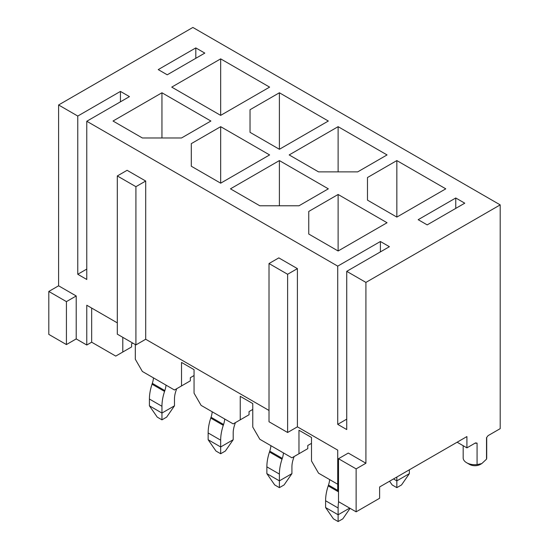 <?xml version="1.0" encoding="UTF-8"?>
<svg xmlns="http://www.w3.org/2000/svg" width="549" height="549" viewBox="0 0 549 549"><rect width="100%" height="100%" fill="white"/><g stroke="black" fill="none" stroke-linecap="round" stroke-linejoin="round"><path stroke-width="0.82" d="M311.496 443.345L307.776 445.493L307.776 448.657L298.972 453.742L298.972 430.231L311.496 437.464L311.496 460.975L318.544 473.176L337.724 484.252M252.773 409.437L249.054 411.585L249.054 414.749L240.242 419.834L240.242 396.33L252.773 403.563L252.773 427.067L259.821 439.275L291.924 457.811L298.972 453.742M194.051 375.537L190.331 377.685L190.331 380.848L181.52 385.933L181.52 362.422L194.051 369.655L194.051 393.166L201.092 405.368L233.195 423.903L240.242 419.834M132.783 343.098L131.602 343.777L131.602 346.941L122.798 352.026L122.798 337.333M135.322 344.566L135.322 359.259L142.369 371.467L174.472 390.003L181.52 385.933M457.132 442.213L466.918 447.867L475.509 442.906L477.074 443.132A11.762 6.794 180 0 1 474.926 443.242M463.178 445.706L463.178 457.921A11.762 6.794 0 0 0 466.623 462.725A11.762 6.794 0 0 0 477.074 464.605L481.796 463.576L486.517 459.156L486.517 437.683L488.082 435.645L500.194 428.652L500.194 204.88L365.915 282.406L365.915 463.232L348.299 453.062L338.507 458.71L356.129 468.887L365.915 463.232M500.194 204.88L192.871 27.45L58.592 104.976L77.773 116.052L77.773 274.274L86.776 279.475L86.776 121.254L337.724 266.135L337.724 424.356L346.728 429.558L346.728 271.336L365.915 282.406M58.592 104.976L58.592 285.803L76.208 295.973L76.208 338.918L86.776 345.019L86.776 305.237L117.314 322.874M145.698 181.033L127.1 170.3L117.314 175.948L117.314 334.169L135.912 344.909L145.698 339.255L145.698 181.033L135.912 186.687L117.314 175.948M269.017 410.453L145.698 339.255M297.4 268.619L278.81 257.886L269.017 263.534L269.017 421.756L287.614 432.495L297.4 426.841L297.4 268.619L287.614 274.274L269.017 263.534M338.507 490.36L337.724 489.907L337.724 450.125L297.4 426.841M455.759 208.387L455.759 197.99L464.77 203.185L427.184 224.884L418.18 219.689L455.759 197.99M380.402 251.895L380.402 241.498L389.406 246.693L346.728 271.336M337.724 266.135L380.402 241.498M337.724 424.356L346.728 419.155M356.129 468.887L356.129 511.833L379.613 498.266L379.613 486.97L466.918 436.565L466.918 447.867M77.773 116.052L120.444 91.415L129.454 96.617L86.776 121.254M387.052 222.736L338.115 194.483L308.758 211.434L308.758 234.039L338.115 250.989L387.052 222.736M328.329 188.835L279.393 160.583L230.456 188.835L259.821 205.786L298.972 205.786L328.329 188.835M269.607 154.928L220.671 126.675L191.306 143.625L191.306 166.23L220.671 183.181L269.607 154.928M210.885 121.027L161.948 92.774L113.012 121.027L142.369 137.977L181.52 137.977L210.885 121.027M396.845 160.583L367.48 177.533L367.48 200.138L396.845 217.088L445.781 188.835L396.845 160.583L396.845 217.088M338.115 126.675L289.179 154.928L318.544 171.878L357.694 171.878L387.052 154.928L338.115 126.675L338.115 171.878M279.393 92.774L250.028 109.725L250.028 132.33L279.393 149.28L328.329 121.027L279.393 92.774L279.393 149.28M220.671 58.867L171.734 87.119L220.671 115.372L269.607 87.119L220.671 58.867L220.671 115.372M167.232 74.801L158.229 69.606L195.808 47.907L204.811 53.102L167.232 74.801M122.798 352.026L115.75 356.095L91.669 342.199L86.776 345.019M195.808 58.304L195.808 47.907M77.773 274.274L86.776 269.079M120.444 101.812L120.444 91.415M66.422 344.573L48.806 334.396L48.806 291.45L66.422 301.621L66.422 344.573L76.208 338.918M356.129 511.833L338.507 501.656L338.507 458.71M48.806 291.45L58.592 285.803M477.074 464.605L477.074 443.132M250.028 109.725L250.028 132.33M367.48 177.533L367.48 200.138M161.948 137.977L161.948 92.774M220.671 183.181L220.671 126.675M191.306 143.625L191.306 166.23M279.393 205.786L279.393 160.583M338.115 250.989L338.115 194.483M308.758 211.434L308.758 234.039M135.912 344.909L135.912 186.687M66.422 301.621L76.208 295.973M91.669 308.064L91.669 342.199M287.614 432.495L287.614 274.274M486.709 437.436L486.709 457.921A11.762 6.794 180 0 1 486.517 459.156M481.796 463.576L480.327 464.42A7.611 4.392 180 0 1 476.326 465.634A7.611 4.392 180 0 1 469.56 464.42L466.623 462.725M176.641 388.747A35.198 20.32 -60 0 1 176.147 390.298L175.865 391.142A20.148 11.632 120 0 0 174.472 399.041L174.472 405.821L166.642 417.123L161.948 419.841L157.247 417.123L149.417 405.821L149.417 399.041A37.867 21.864 -60 0 1 152.039 384.197L152.32 383.346A17.479 10.095 120 0 0 153.473 377.877M149.417 405.821L161.948 413.054L161.948 406.274A37.867 21.864 -60 0 1 164.563 391.43L164.844 390.579A17.479 10.095 120 0 0 166.004 385.11M161.948 419.841L161.948 413.054L174.472 405.821M235.363 422.655A35.198 20.32 -60 0 1 234.876 424.199L234.588 425.05A20.148 11.632 120 0 0 233.195 432.948L233.195 439.728L225.364 451.031L220.671 453.742L215.97 451.031L208.14 439.728L208.14 432.948A37.867 21.864 -60 0 1 210.761 418.098L211.042 417.254A17.479 10.095 120 0 0 212.195 411.777M208.14 439.728L220.671 446.961L220.671 440.181A37.867 21.864 -60 0 1 223.285 425.331L223.573 424.487A17.479 10.095 120 0 0 224.726 419.011M220.671 453.742L220.671 446.961L233.195 439.728M294.086 456.555A35.198 20.32 -60 0 1 293.598 458.106L293.317 458.95A20.148 11.632 120 0 0 291.924 466.849L291.924 473.629L284.094 484.932L279.393 487.649L274.699 484.932L266.869 473.629L266.869 466.849A37.867 21.864 -60 0 1 269.484 452.005L269.765 451.154A17.479 10.095 120 0 0 270.918 445.685M266.869 473.629L279.393 480.862L279.393 474.082A37.867 21.864 -60 0 1 282.014 459.239L282.296 458.388A17.479 10.095 120 0 0 283.449 452.918M279.393 487.649L279.393 480.862L291.924 473.629M350.084 508.34L342.816 518.839L338.115 521.55L333.421 518.839L325.591 507.537L325.591 500.757A37.867 21.864 -60 0 1 328.206 485.906L328.494 485.062A17.479 10.095 120 0 0 329.647 479.586M325.591 507.537L338.115 514.77L338.115 507.99A37.867 21.864 -60 0 1 338.623 501.724M338.115 521.55L338.115 514.77L349.665 508.099M393.516 478.941L396.845 480.862L409.369 473.629L409.369 469.786M396.845 477.019L396.845 487.649L392.144 484.932L389.57 481.219M409.369 473.629L401.539 484.932L396.845 487.649M149.417 399.041L161.948 406.274M152.039 384.197L164.563 391.43M152.32 383.346L164.844 390.579M208.14 432.948L220.671 440.181M210.761 418.098L223.285 425.331M211.042 417.254L223.573 424.487M266.869 466.849L279.393 474.082M269.484 452.005L282.014 459.239M269.765 451.154L282.296 458.388M325.591 500.757L338.115 507.99M328.206 485.906L338.507 491.856M328.494 485.062L338.507 490.847"/></g></svg>
